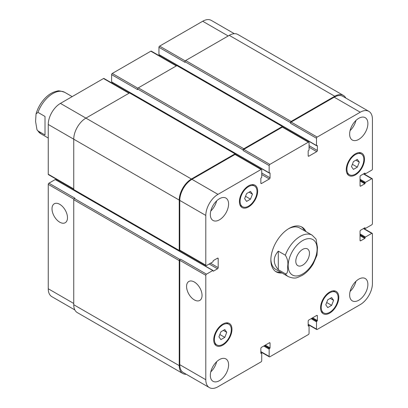 <?xml version="1.0" encoding="UTF-8"?>
<svg xmlns="http://www.w3.org/2000/svg" width="408" height="408" viewBox="0 0 408 408"><rect width="100%" height="100%" fill="white"/><g stroke="black" fill="none" stroke-linecap="round" stroke-linejoin="round"><path stroke-width="0.61" d="M45.008 134.997L37.975 130.937L37.001 129.866L35.578 121.451L36.047 113.878L37.975 112.394L45.008 116.453L45.008 134.997M304.592 230.811A25.821 14.907 120 0 0 301.328 226.761M275.548 271.422A25.821 14.907 120 0 0 280.684 272.223M316.985 255.143L317.475 247.508L316.052 239.093L312.156 235.181L299.717 227.996A23.909 13.801 120 0 0 288.425 228.811M270.871 259.218A23.909 13.801 120 0 0 275.808 269.408L288.252 276.588C292.189 278.2 295.31 278.48 297.611 277.44L302.114 275.466C306.551 272.768 310.294 268.821 313.354 263.619L317.006 255.082M282.035 273.003A25.821 14.907 -60 0 1 276.206 271.84A25.821 14.907 -60 0 1 276.206 242.026A25.821 14.907 -60 0 1 302.022 227.123A25.821 14.907 -60 0 1 305.944 231.591M295.805 261.237A9.665 5.579 -60 0 1 300.023 251.512A9.665 5.579 -60 0 1 307.469 248.921A9.665 5.579 -60 0 1 307.469 260.08A9.665 5.579 -60 0 1 297.804 265.659A9.665 5.579 -60 0 1 295.805 261.237M59.747 222.187A10.945 6.319 60 0 1 52.596 212.542A10.945 6.319 60 0 1 54.274 203.776A10.945 6.319 60 0 1 65.219 210.095A10.945 6.319 60 0 1 65.219 222.732A10.945 6.319 60 0 1 59.747 222.187M194.31 299.88A10.945 6.319 60 0 1 187.16 290.236A10.945 6.319 60 0 1 188.838 281.464A10.945 6.319 60 0 1 199.782 287.783A10.945 6.319 60 0 1 199.782 300.421A10.945 6.319 60 0 1 194.31 299.88M278.297 251.139L285.33 255.199C287.492 258.708 288.293 262.257 287.727 265.858C287.497 268.765 288.283 274.084 285.33 273.743L278.297 269.683L278.297 251.139C272.926 257.321 272.926 263.502 278.297 269.683M234.335 33.696L211.303 20.4A17.212 9.94 120 0 0 202.694 21.252L159.62 46.119A0.959 0.551 120 0 0 158.947 47.292L158.947 54.555A0.479 0.275 120 0 0 159.044 54.774L316.598 145.738A0.479 0.275 120 0 0 316.837 145.712L317.041 145.595A0.479 0.275 -60 0 1 317.378 145.789L317.378 150.476A0.959 0.551 -60 0 1 316.705 151.649L308.861 156.177A0.959 0.551 -60 0 1 308.382 156.223A0.959 0.551 -60 0 1 308.183 155.785L308.183 151.098A0.479 0.275 -60 0 1 308.519 150.516L308.723 150.399A0.479 0.275 120 0 0 309.06 149.812L309.06 142.55A0.959 0.551 120 0 0 308.866 142.111A0.959 0.551 120 0 0 308.387 142.157L269.841 164.414A0.959 0.551 120 0 0 269.168 165.582L269.168 172.844A0.479 0.275 120 0 0 269.504 173.038L269.708 172.921A0.479 0.275 -60 0 1 270.045 173.119L270.045 177.801A0.959 0.551 -60 0 1 269.367 178.974L261.523 183.503A0.959 0.551 -60 0 1 261.049 183.549A0.959 0.551 -60 0 1 260.85 183.11L260.85 178.429A0.479 0.275 -60 0 1 261.186 177.842L261.39 177.725A0.479 0.275 120 0 0 261.727 177.138L261.727 169.876A0.959 0.551 120 0 0 261.528 169.442A0.959 0.551 120 0 0 261.054 169.488L217.979 194.356A17.212 9.94 120 0 0 205.805 215.439L205.805 265.175A0.959 0.551 120 0 0 206.004 265.613A0.959 0.551 120 0 0 206.484 265.567L212.772 261.936A0.479 0.275 120 0 0 213.109 261.35L213.109 261.115A0.479 0.275 -60 0 1 213.445 260.528L217.505 258.188A0.959 0.551 -60 0 1 217.984 258.142A0.959 0.551 -60 0 1 218.183 258.575L218.183 267.633A0.959 0.551 -60 0 1 217.505 268.806L213.445 271.147A0.479 0.275 -60 0 1 213.109 270.953L213.109 270.718A0.479 0.275 120 0 0 212.772 270.524L206.484 274.156A0.959 0.551 120 0 0 205.805 275.324L205.805 379.72A17.212 9.94 120 0 0 209.37 387.6A17.212 9.94 120 0 0 217.979 386.748L261.054 361.881A0.959 0.551 120 0 0 261.727 360.708L261.727 353.445A0.479 0.275 120 0 0 261.39 353.252L261.186 353.369A0.479 0.275 -60 0 1 260.85 353.175L260.85 348.488A0.959 0.551 -60 0 1 261.523 347.315L269.367 342.786A0.959 0.551 -60 0 1 269.846 342.74A0.959 0.551 -60 0 1 270.045 343.179L270.045 347.866A0.479 0.275 -60 0 1 269.708 348.447L269.504 348.565A0.479 0.275 120 0 0 269.168 349.151L269.168 356.413A0.959 0.551 120 0 0 269.362 356.852A0.959 0.551 120 0 0 269.841 356.806L308.387 334.55A0.959 0.551 120 0 0 309.06 333.382L309.06 326.12A0.479 0.275 120 0 0 308.723 325.921L308.519 326.038A0.479 0.275 -60 0 1 308.183 325.844L308.183 321.162A0.959 0.551 -60 0 1 308.861 319.989L316.705 315.46A0.959 0.551 -60 0 1 317.179 315.415A0.959 0.551 -60 0 1 317.378 315.853L317.378 320.535A0.479 0.275 -60 0 1 317.041 321.121L316.837 321.239A0.479 0.275 120 0 0 316.501 321.825L316.501 329.088A0.959 0.551 120 0 0 316.7 329.521A0.959 0.551 120 0 0 317.174 329.475L360.249 304.608A17.212 9.94 120 0 0 372.422 283.524L372.422 233.789A0.959 0.551 120 0 0 372.224 233.351A0.959 0.551 120 0 0 371.744 233.396L365.456 237.028A0.479 0.275 120 0 0 365.119 237.614L365.119 237.849A0.479 0.275 -60 0 1 364.783 238.435L360.723 240.776A0.959 0.551 -60 0 1 360.244 240.822A0.959 0.551 -60 0 1 360.045 240.383L360.045 231.326A0.959 0.551 -60 0 1 360.723 230.158L364.783 227.817A0.479 0.275 -60 0 1 365.119 228.011L365.119 228.245A0.479 0.275 120 0 0 365.456 228.439L371.744 224.808A0.959 0.551 120 0 0 372.422 223.635L372.422 179.132A0.959 0.551 120 0 0 372.224 178.694A0.959 0.551 120 0 0 371.744 178.74L365.456 182.371A0.479 0.275 120 0 0 365.119 182.957L365.119 183.192A0.479 0.275 -60 0 1 364.783 183.779L360.723 186.119A0.959 0.551 -60 0 1 360.244 186.165A0.959 0.551 -60 0 1 360.045 185.727L360.045 176.669A0.959 0.551 -60 0 1 360.723 175.501L364.783 173.16A0.479 0.275 -60 0 1 365.119 173.354L365.119 173.589A0.479 0.275 120 0 0 365.456 173.782L371.744 170.151A0.959 0.551 120 0 0 372.422 168.978L372.422 119.243A17.212 9.94 120 0 0 368.858 111.364A17.212 9.94 120 0 0 360.249 112.215L317.174 137.083A0.959 0.551 120 0 0 316.501 138.256L316.501 145.518A0.479 0.275 120 0 0 316.598 145.738M213.012 270.499L55.457 179.535A0.479 0.275 120 0 0 55.218 179.561L48.929 183.192A0.959 0.551 120 0 0 48.251 184.365L48.251 288.757A17.212 9.94 120 0 0 51.816 296.636L74.848 309.932M56.967 179.566L56.238 179.989M129.27 93.08L103.974 78.479A0.959 0.551 120 0 0 103.499 78.525L60.425 103.392A17.212 9.94 120 0 0 48.251 124.476L48.251 174.211A0.959 0.551 120 0 0 48.45 174.649L73.746 189.256M112.491 82.549L112.491 83.395M176.603 65.754L151.312 51.148A0.959 0.551 120 0 0 150.833 51.194L112.287 73.45A0.959 0.551 120 0 0 111.614 74.618L111.614 81.881A0.479 0.275 120 0 0 111.71 82.1L269.265 173.063M159.824 55.223L159.824 56.064M220.896 339.619L218.943 336.845L220.896 331.811L224.798 329.557L226.751 332.336L224.798 337.365L220.896 339.619M224.798 337.365L219.851 334.509M226.751 332.336L223.37 330.383M327.736 307.606L325.783 304.832L327.736 299.798L331.638 297.544L333.591 300.324L331.638 305.352L327.736 307.606M331.638 305.352L326.686 302.496M333.591 300.324L330.21 298.37M353.43 169.407L351.477 166.627L353.43 161.599L357.332 159.344L359.285 162.119L357.332 167.153L353.43 169.407M357.332 167.153L352.385 164.291M359.285 162.119L355.904 160.166M246.59 201.419L244.637 198.64L246.59 193.611L250.492 191.357L252.445 194.131L250.492 199.165L246.59 201.419M250.492 199.165L245.545 196.304M252.445 194.131L249.064 192.178M346.928 169.254A11.954 6.9 120 0 0 349.406 174.726A11.954 6.9 120 0 0 361.361 167.826A11.954 6.9 120 0 0 361.361 154.02A11.954 6.9 120 0 0 352.145 157.223A11.954 6.9 120 0 0 346.928 169.254M346.254 169.646A12.908 7.451 -60 0 1 351.89 156.652A12.908 7.451 -60 0 1 361.835 153.194A12.908 7.451 -60 0 1 361.835 168.101A12.908 7.451 -60 0 1 348.927 175.552A12.908 7.451 -60 0 1 346.254 169.646M240.088 201.266A11.954 6.9 120 0 0 242.566 206.739A11.954 6.9 120 0 0 254.521 199.838A11.954 6.9 120 0 0 254.521 186.033A11.954 6.9 120 0 0 245.305 189.236A11.954 6.9 120 0 0 240.088 201.266M239.414 201.654A12.908 7.451 -60 0 1 245.05 188.664A12.908 7.451 -60 0 1 254.995 185.207A12.908 7.451 -60 0 1 254.995 200.114A12.908 7.451 -60 0 1 242.087 207.565A12.908 7.451 -60 0 1 239.414 201.654M214.394 339.471A11.954 6.9 120 0 0 216.867 344.944A11.954 6.9 120 0 0 228.822 338.038A11.954 6.9 120 0 0 228.822 324.238A11.954 6.9 120 0 0 219.611 327.44A11.954 6.9 120 0 0 214.394 339.471M213.716 339.859A12.908 7.451 -60 0 1 219.351 326.869A12.908 7.451 -60 0 1 229.301 323.411A12.908 7.451 -60 0 1 229.301 338.314A12.908 7.451 -60 0 1 216.393 345.77A12.908 7.451 -60 0 1 213.716 339.859M321.234 307.459A11.954 6.9 120 0 0 323.707 312.931A11.954 6.9 120 0 0 335.662 306.025A11.954 6.9 120 0 0 335.662 292.225A11.954 6.9 120 0 0 326.451 295.428A11.954 6.9 120 0 0 321.234 307.459M320.555 307.846A12.908 7.451 -60 0 1 326.191 294.856A12.908 7.451 -60 0 1 336.141 291.399A12.908 7.451 -60 0 1 336.141 306.306A12.908 7.451 -60 0 1 323.233 313.757A12.908 7.451 -60 0 1 320.555 307.846M349.636 294.964A12.908 7.451 -60 0 1 355.271 281.974A12.908 7.451 -60 0 1 365.216 278.516A12.908 7.451 -60 0 1 365.216 293.418A12.908 7.451 -60 0 1 352.308 300.875A12.908 7.451 -60 0 1 349.636 294.964M349.636 134.12A12.908 7.451 -60 0 1 355.271 121.125A12.908 7.451 -60 0 1 365.216 117.667A12.908 7.451 -60 0 1 365.216 132.575A12.908 7.451 -60 0 1 352.308 140.026A12.908 7.451 -60 0 1 349.636 134.12M210.334 214.542A12.908 7.451 -60 0 1 215.97 201.547A12.908 7.451 -60 0 1 225.92 198.089A12.908 7.451 -60 0 1 225.92 212.996A12.908 7.451 -60 0 1 213.012 220.447A12.908 7.451 -60 0 1 210.334 214.542M210.334 375.385A12.908 7.451 -60 0 1 215.97 362.396A12.908 7.451 -60 0 1 225.92 358.938A12.908 7.451 -60 0 1 225.92 373.845A12.908 7.451 -60 0 1 213.012 381.296A12.908 7.451 -60 0 1 210.334 375.385M350.079 291.465A12.908 7.451 120 0 0 355.955 281.285M350.079 130.616A12.908 7.451 120 0 0 355.955 120.442M210.778 211.038A12.908 7.451 120 0 0 216.653 200.864M210.778 371.887A12.908 7.451 120 0 0 216.653 361.707M290.465 122.599A0.959 0.551 -60 0 1 291.144 121.431L334.759 96.247A17.212 9.94 -60 0 1 343.363 95.396L237.879 34.491A17.212 9.94 120 0 0 229.27 35.348L185.655 60.527A0.959 0.551 120 0 0 184.977 61.7L290.465 122.599L290.465 123.226A0.959 0.551 -60 0 1 291.144 122.053L334.218 97.186A17.212 9.94 -60 0 1 342.822 96.334L368.858 111.364M243.132 149.93A0.959 0.551 -60 0 1 243.811 148.757L282.351 126.506A0.959 0.551 -60 0 1 282.831 126.454L177.342 65.555A0.959 0.551 120 0 0 176.863 65.601L138.322 87.853A0.959 0.551 120 0 0 137.644 89.026L243.132 149.93L243.132 150.552A0.959 0.551 -60 0 1 243.811 149.384L282.351 127.128A0.959 0.551 -60 0 1 282.831 127.082L308.866 142.111M206.004 265.613L179.969 250.583A0.959 0.551 -60 0 1 179.775 250.145L179.775 200.41A17.212 9.94 -60 0 1 191.944 179.326L235.018 154.459A0.959 0.551 -60 0 1 235.498 154.408L261.528 169.442M209.37 387.6L183.34 372.57A17.212 9.94 -60 0 1 179.775 364.691L179.775 260.294A0.959 0.551 -60 0 1 180.448 259.126L206.484 274.156M180.168 250.696L179.908 250.849A0.959 0.551 -60 0 1 179.428 250.894A0.959 0.551 -60 0 1 179.229 250.456L179.229 200.093A17.212 9.94 -60 0 1 191.403 179.015L235.018 153.831A0.959 0.551 -60 0 1 235.498 153.785A0.959 0.551 -60 0 1 235.696 154.224L235.696 154.525M282.831 126.454A0.959 0.551 -60 0 1 283.03 126.893L283.03 127.194M343.363 95.396A17.212 9.94 -60 0 1 345.826 98.068M186.339 374.304A17.212 9.94 -60 0 1 182.794 373.509A17.212 9.94 -60 0 1 179.229 365.629L179.229 260.61A0.959 0.551 -60 0 1 179.908 259.437L180.448 259.126M184.977 61.7L184.977 62.322L158.947 47.292M137.644 89.026L137.644 89.653L111.614 74.618M235.498 153.785L130.009 92.881A0.959 0.551 120 0 0 129.53 92.932L85.915 118.111A17.212 9.94 120 0 0 73.746 139.194L73.746 189.557A0.959 0.551 120 0 0 73.945 189.99L179.428 250.894M48.929 183.192L74.96 198.222L74.419 198.533A0.959 0.551 120 0 0 73.746 199.706L73.746 304.725A17.212 9.94 120 0 0 77.311 312.605L182.794 373.509M37.975 112.394A23.909 13.801 -60 0 1 64.806 92.371C60.644 90.892 58.099 90.479 57.176 91.132C53.239 91.851 49.495 93.922 45.941 97.334C41.233 101.959 37.934 107.472 36.047 113.878M48.251 138.026L40.897 133.778A23.909 13.801 -60 0 1 37.975 130.937M289.904 256.703A20.466 11.817 120 0 0 299.095 275.538A20.466 11.817 120 0 0 317.108 248.936A20.466 11.817 120 0 0 306.184 239.042A20.466 11.817 120 0 0 289.904 256.703M285.33 273.743A23.909 13.801 120 0 0 288.252 276.588M312.156 235.181A23.909 13.801 120 0 0 285.33 255.199M334.218 97.186L360.249 112.215M291.144 122.053L317.174 137.083M290.465 123.226L316.501 138.256M309.06 147.237L316.705 151.649M309.06 145.671L317.378 150.476M308.183 155.785L308.861 156.177M282.351 127.128L308.387 142.157M243.811 149.384L269.841 164.414M243.132 150.552L269.168 165.582M261.727 174.563L269.367 178.974M261.727 173.002L270.045 177.801M260.85 183.11L261.523 183.503M235.018 154.459L261.054 169.488M191.944 179.326L217.979 194.356M179.775 200.41L205.805 215.439M179.775 250.145L205.805 265.175M217.505 258.188L218.183 258.575M210.538 263.221L218.183 267.633M209.187 264.002L217.505 268.806M179.775 260.294L205.805 275.324M179.775 364.691L205.805 379.72M269.367 342.786L270.045 343.179M260.85 351.609L269.168 356.413M316.705 315.46L317.378 315.853M308.183 324.284L316.501 329.088M363.426 228.597L371.744 233.396M360.045 240.383L360.723 240.776M363.426 173.941L371.744 178.74M360.045 185.727L360.723 186.119M228.189 35.97L202.694 21.252M185.247 60.919L159.62 46.119M176.322 65.912L150.833 51.194M137.914 88.245L112.287 73.45M128.989 93.243L103.499 78.525M191.403 179.015L60.425 103.392M179.229 200.093L48.251 124.476M73.746 188.929L48.251 174.211M73.879 199.16L48.251 184.365M73.746 303.475L48.251 288.757M212.772 270.524L55.218 179.561M213.109 270.953L213.445 271.147M73.746 189.557L179.229 250.456M129.53 92.932L235.018 153.831M269.708 172.921L270.045 173.119M111.614 81.881L269.168 172.844M138.322 87.853L243.811 148.757M176.863 65.601L282.351 126.506M317.041 145.595L317.378 145.789M158.947 54.555L316.501 145.518M185.655 60.527L291.144 121.431M229.27 35.348L334.759 96.247M364.579 173.278L365.119 173.589M364.783 173.16L365.119 173.354M360.045 181.045L364.783 183.779M360.045 180.265L365.119 183.192M360.045 180.03L365.119 182.957M360.045 179.25L365.456 182.371M364.579 227.934L365.119 228.245M364.783 227.817L365.119 228.011M360.045 235.702L364.783 238.435M360.045 234.921L365.119 237.849M360.045 234.687L365.119 237.614M360.045 233.906L365.456 237.028M311.09 318.699L316.501 321.825M311.768 318.311L316.837 321.239M311.967 318.194L317.041 321.121M312.645 317.801L317.378 320.535M308.183 325.844L308.519 326.038M308.183 325.61L308.723 325.921M263.757 346.03L269.168 349.151M264.435 345.637L269.504 348.565M264.634 345.52L269.708 348.447M265.312 345.132L270.045 347.866M260.85 353.175L261.186 353.369M260.85 352.94L261.39 353.252M73.746 304.725L179.229 365.629M73.746 199.706L179.229 260.61M74.419 198.533L179.908 259.437M40.897 133.778L37.001 129.866M72.16 96.62L64.806 92.371M361.361 154.02L358.918 152.612M349.406 174.726L346.968 173.318M254.521 186.033L252.083 184.625M242.566 206.739L240.128 205.331M228.822 324.238L226.384 322.83M216.867 344.944L214.429 343.536M335.662 292.225L333.224 290.817M323.707 312.931L321.269 311.523M269.362 356.852L260.85 351.936M316.7 329.521L308.183 324.605M372.224 233.351L363.707 228.434M372.224 178.694L363.707 173.777M364.436 173.354L365.216 173.808M364.436 228.011L365.216 228.465M308.183 325.451L308.963 325.9M260.85 352.777L261.63 353.226"/></g></svg>

